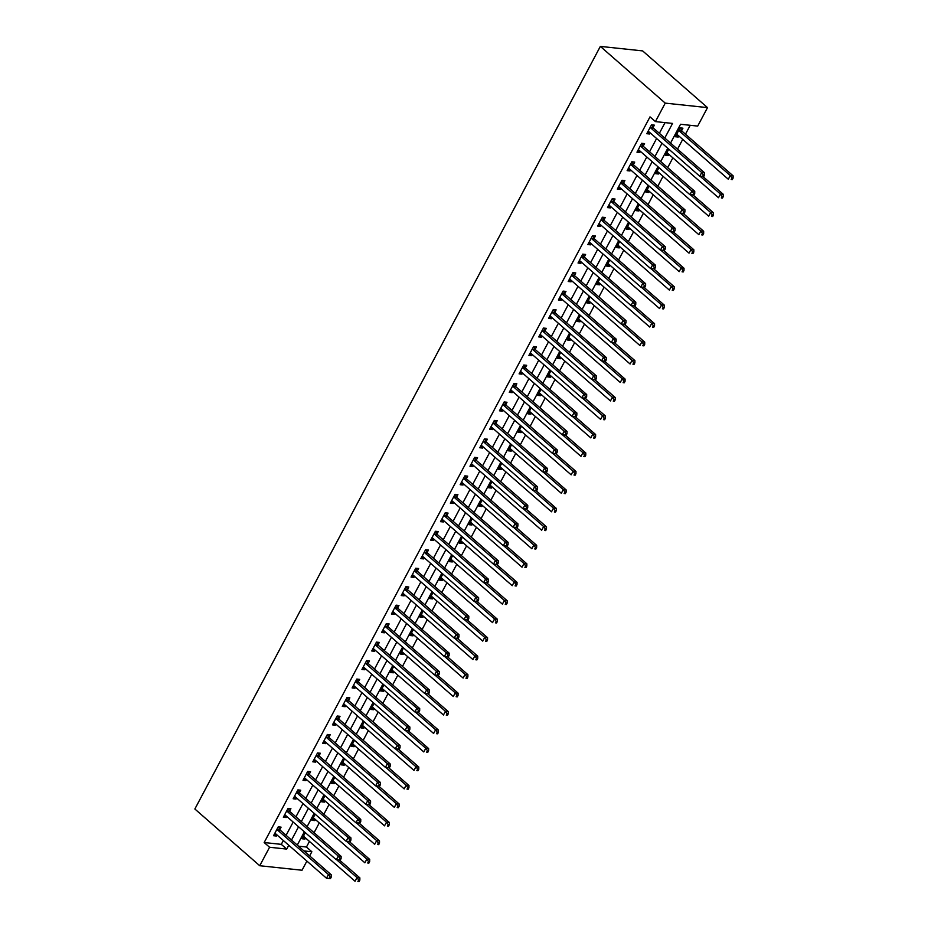 <?xml version="1.0" encoding="UTF-8"?>
<svg xmlns="http://www.w3.org/2000/svg" width="928" height="928" viewBox="0 0 928 928"><rect width="100%" height="100%" fill="white"/><g stroke="black" fill="none" stroke-linecap="round" stroke-linejoin="round"><path stroke-width="1.39" d="M298.538 846.185L306.449 847.032L311.854 851.753L309.65 855.906M306.89 861.091L302.029 870.232L259.747 865.731L194.857 809.007L600.346 46.4L642.628 50.901L707.519 107.625L697.694 126.092L680.549 124.271L670.55 143.086M306.449 847.032L309.442 841.394M314.058 832.706L319.267 822.916M323.884 814.227L329.08 804.448M333.709 795.748L338.906 785.97M343.534 777.281L348.731 767.502M353.359 758.802L358.556 749.024M363.173 740.335L368.381 730.556M372.998 721.856L378.195 712.078M382.823 703.389L388.02 693.599M392.648 684.91L397.845 675.132M402.462 666.432L407.67 656.653M412.287 647.964L417.496 638.186M422.112 629.486L427.309 619.707M431.938 611.018L437.134 601.228M441.763 592.54L446.96 582.761M451.576 574.061L456.785 564.282M461.402 555.594L466.61 545.815M471.227 537.115L476.424 527.336M481.052 518.648L486.249 508.869M490.877 500.169L496.074 490.39M500.691 481.702L505.899 471.911M510.516 463.223L515.724 453.444M520.341 444.744L525.538 434.965M530.166 426.277L535.363 416.498M539.992 407.798L545.188 398.019M549.805 389.331L555.014 379.54M559.63 370.852L564.827 361.073M569.456 352.373L574.652 342.594M579.281 333.906L584.478 324.127M589.106 315.427L594.303 305.648M598.92 296.96L604.128 287.17M608.745 278.481L613.942 268.702M618.57 260.002L623.767 250.224M628.395 241.535L633.592 231.756M638.22 223.056L643.417 213.278M648.034 204.589L653.242 194.81M657.859 186.11L663.056 176.332M667.684 167.643L672.881 157.853M677.51 149.164L682.706 139.386M685.467 134.189L690.2 125.303M681.651 130.581L682.927 128.18L680.073 127.878L675.352 136.741L678.217 137.054L678.786 135.964M668.775 149.13L665.538 155.22L668.392 155.521L668.972 154.431M658.95 167.608L655.713 173.698L658.567 174L659.147 172.91M649.124 186.076L645.888 192.166L648.742 192.467L649.322 191.388M639.299 204.554L636.063 210.644L638.916 210.946L639.496 209.856M629.474 223.033L626.238 229.112L629.103 229.425L629.683 228.334M619.66 241.5L616.424 247.59L619.278 247.892L619.858 246.802M609.835 259.979L606.599 266.069L609.452 266.371L610.032 265.28M600.01 278.446L596.774 284.536L599.627 284.838L600.207 283.748M590.185 296.925L586.948 303.015L589.802 303.317L590.382 302.226M580.36 315.392L577.123 321.482L579.988 321.796L580.568 320.705M570.546 333.871L567.31 339.961L570.163 340.263L570.743 339.172M560.721 352.35L557.484 358.428L560.338 358.742L560.918 357.651M550.896 370.817L547.659 376.907L550.513 377.209L551.093 376.118M541.07 389.296L537.834 395.386L540.688 395.688L541.268 394.597M531.245 407.763L528.009 413.853L530.874 414.155L531.454 413.076M521.432 426.242L518.195 432.332L521.049 432.634L521.629 431.543M511.606 444.721L508.37 450.799L511.224 451.112L511.804 450.022M501.781 463.188L498.545 469.278L501.398 469.58L501.978 468.489M491.956 481.667L488.72 487.757L491.585 488.058L492.153 486.968M482.131 500.134L478.894 506.224L481.76 506.526L482.34 505.435M472.317 518.613L469.081 524.703L471.934 525.004L472.514 523.914M462.492 537.092L459.256 543.17L462.109 543.483L462.689 542.393M452.667 555.559L449.43 561.649L452.284 561.95L452.864 560.86M442.842 574.038L439.605 580.116L442.47 580.429L443.039 579.339M433.028 592.505L429.78 598.595L432.645 598.896L433.225 597.806M423.203 610.984L419.966 617.074L422.82 617.375L423.4 616.285M413.378 629.451L410.141 635.541L412.995 635.842L413.575 634.764M403.552 647.93L400.316 654.02L403.17 654.321L403.75 653.231M393.727 666.408L390.491 672.487L393.356 672.8L393.936 671.71M383.914 684.876L380.677 690.966L383.531 691.267L384.111 690.177M374.088 703.354L370.852 709.444L373.706 709.746L374.286 708.656M364.263 721.822L361.027 727.912L363.88 728.213L364.46 727.134M354.438 740.3L351.202 746.39L354.055 746.692L354.635 745.602M344.613 758.779L341.376 764.858L344.242 765.171L344.822 764.08M334.799 777.246L331.563 783.336L334.416 783.638L334.996 782.548M324.974 795.725L321.738 801.815L324.591 802.117L325.171 801.026M315.149 814.192L311.912 820.282L314.766 820.584L315.346 819.494M305.324 832.671L302.087 838.761L304.941 839.063L305.521 837.972M664.784 138.04L672.556 123.424L655.412 121.603L650.006 116.87L264.167 842.531L281.3 844.352L283.342 840.513M286.102 835.328L293.167 822.046M295.928 816.849L302.992 803.567M305.753 798.382L312.817 785.1M315.578 779.903L322.642 766.621M325.403 761.424L332.456 748.142M335.217 742.957L342.281 729.675M345.042 724.478L352.106 711.196M354.867 706.011L361.932 692.729M364.692 687.532L371.757 674.25M374.506 669.053L381.57 655.771M384.331 650.586L391.396 637.304M394.156 632.107L401.221 618.825M403.982 613.64L411.046 600.358M413.807 595.161L420.86 581.879M423.62 576.694L430.685 563.412M433.446 558.215L440.51 544.933M443.271 539.736L450.335 526.454M453.096 521.269L460.16 507.987M462.921 502.79L469.974 489.508M472.735 484.323L479.799 471.041M482.56 465.844L489.624 452.562M492.385 447.366L499.45 434.084M502.21 428.898L509.275 415.616M512.036 410.42L519.088 397.138M521.849 391.952L528.914 378.67M531.674 373.474L538.739 360.192M541.5 354.995L548.564 341.713M551.325 336.528L558.389 323.246M561.15 318.049L568.203 304.767M570.964 299.582L578.028 286.3M580.789 281.103L587.853 267.821M590.614 262.636L597.678 249.354M600.439 244.157L607.504 230.875M610.264 225.678L617.317 212.396M620.078 207.211L627.142 193.929M629.903 188.732L636.968 175.45M639.728 170.265L646.793 156.983M649.554 151.786L656.606 138.504M659.367 133.307L665.051 122.624M653.08 127.542L654.356 125.141L651.502 124.839L646.793 133.702L649.646 134.015L650.226 132.924M643.255 146.021L644.542 143.62L641.677 143.306L636.968 152.18L639.821 152.482L640.401 151.392M633.441 164.5L634.717 162.087L631.864 161.785L627.142 170.659L629.996 170.961L630.576 169.87M623.616 182.967L624.892 180.566L622.038 180.264L617.317 189.126L620.182 189.428L620.751 188.338M613.791 201.446L615.067 199.033L612.213 198.731L607.492 207.605L610.357 207.907L610.937 206.816M603.966 219.913L605.242 217.512L602.388 217.21L597.678 226.072L600.532 226.374L601.112 225.295M594.14 238.392L595.428 235.99L592.563 235.677L587.853 244.551L590.707 244.853L591.287 243.762M584.327 256.859L585.603 254.458L582.749 254.156L578.028 263.018L580.882 263.332L581.462 262.241M574.502 275.338L575.778 272.936L572.924 272.635L568.203 281.497L571.068 281.799L571.636 280.708M564.676 293.816L565.952 291.404L563.099 291.102L558.389 299.976L561.243 300.278L561.823 299.187M554.851 312.284L556.127 309.882L553.274 309.581L548.564 318.443L551.418 318.745L551.998 317.666M545.026 330.762L546.314 328.361L543.448 328.048L538.739 336.922L541.592 337.224L542.172 336.133M535.212 349.23L536.488 346.828L533.635 346.527L528.914 355.389L531.767 355.702L532.347 354.612M525.387 367.708L526.663 365.307L523.81 365.006L519.088 373.868L521.954 374.17L522.534 373.079M515.562 386.187L516.838 383.774L513.984 383.473L509.275 392.347L512.128 392.648L512.708 391.558M505.737 404.654L507.013 402.253L504.159 401.952L499.45 410.814L502.303 411.116L502.883 410.025M495.912 423.133L497.199 420.72L494.334 420.419L489.624 429.293L492.478 429.594L493.058 428.504M486.098 441.6L487.374 439.199L484.52 438.898L479.799 447.76L482.653 448.073L483.233 446.983M476.273 460.079L477.549 457.678L474.695 457.365L469.974 466.239L472.839 466.54L473.419 465.45M466.448 478.546L467.724 476.145L464.87 475.844L460.16 484.706L463.014 485.019L463.594 483.929M456.622 497.025L457.91 494.624L455.045 494.322L450.335 503.185L453.189 503.486L453.769 502.396M446.809 515.504L448.085 513.091L445.22 512.79L440.51 521.664L443.364 521.965L443.944 520.875M436.984 533.971L438.26 531.57L435.406 531.268L430.685 540.131L433.538 540.432L434.118 539.354M427.158 552.45L428.434 550.049L425.581 549.736L420.86 558.61L423.725 558.911L424.305 557.821M417.333 570.917L418.609 568.516L415.756 568.214L411.046 577.077L413.9 577.39L414.48 576.3M407.508 589.396L408.796 586.995L405.93 586.693L401.221 595.556L404.074 595.857L404.654 594.767M397.694 607.875L398.97 605.462L396.105 605.16L391.396 614.034L394.249 614.336L394.829 613.246M387.869 626.342L389.145 623.941L386.292 623.639L381.57 632.502L384.436 632.803L385.004 631.713M378.044 644.821L379.32 642.42L376.466 642.106L371.745 650.98L374.61 651.282L375.19 650.192M368.219 663.288L369.495 660.887L366.641 660.585L361.932 669.448L364.785 669.761L365.365 668.67M358.394 681.767L359.681 679.366L356.816 679.052L352.106 687.926L354.96 688.228L355.54 687.138M348.58 700.246L349.856 697.833L347.002 697.531L342.281 706.394L345.135 706.707L345.715 705.616M338.755 718.713L340.031 716.312L337.177 716.01L332.456 724.872L335.321 725.174L335.89 724.084M328.93 737.192L330.206 734.779L327.352 734.477L322.631 743.351L325.496 743.653L326.076 742.562M319.104 755.659L320.38 753.258L317.527 752.956L312.817 761.818L315.671 762.12L316.251 761.041M309.279 774.138L310.567 771.736L307.702 771.423L302.992 780.297L305.846 780.599L306.426 779.508M299.466 792.605L300.742 790.204L297.888 789.902L293.167 798.764L296.02 799.078L296.6 797.987M289.64 811.084L290.916 808.682L288.063 808.381L283.342 817.243L286.207 817.545L286.775 816.454M279.815 829.562L281.091 827.15L278.238 826.848L273.528 835.722L276.382 836.024L276.962 834.933M259.747 865.731L269.572 847.252L286.717 849.085L288.759 845.246M264.167 842.531L269.572 847.252M655.412 121.603L665.237 103.124L600.346 46.4M303.943 850.918L311.854 851.753M667.789 148.271L660.724 161.553M657.964 166.75L650.899 180.032M648.138 185.229L641.086 198.511M638.325 203.696L631.26 216.978M628.5 222.175L621.435 235.457M618.674 240.642L611.61 253.924M608.849 259.121L601.785 272.403M599.024 277.588L591.971 290.87M589.21 296.067L582.146 309.349M579.385 314.546L572.321 327.828M569.56 333.013L562.496 346.295M559.735 351.492L552.682 364.774M549.921 369.959L542.857 383.241M540.096 388.438L533.032 401.72M530.271 406.916L523.206 420.198M520.446 425.384L513.381 438.666M510.62 443.862L503.568 457.144M500.807 462.33L493.742 475.612M490.982 480.808L483.917 494.09M481.156 499.276L474.092 512.558M471.331 517.754L464.267 531.036M461.506 536.233L454.453 549.515M451.692 554.7L444.628 567.982M441.867 573.179L434.803 586.461M432.042 591.646L424.978 604.928M422.217 610.125L415.152 623.407M412.392 628.604L405.339 641.886M402.578 647.071L395.514 660.353M392.753 665.55L385.688 678.832M382.928 684.017L375.863 697.299M373.102 702.496L366.038 715.778M363.277 720.963L356.224 734.245M353.464 739.442L346.399 752.724M343.638 757.921L336.574 771.203M333.813 776.388L326.749 789.67M323.988 794.867L316.924 808.149M314.163 813.334L307.11 826.616M304.349 831.813L297.285 845.095M707.519 107.625L665.237 103.124M291.52 840.049L298.572 826.767M301.333 821.582L308.398 808.3M311.158 803.103L318.223 789.821M320.984 784.624L328.048 771.342M330.809 766.157L337.862 752.875M340.622 747.678L347.687 734.396M350.448 729.211L357.512 715.929M360.273 710.732L367.337 697.45M370.098 692.265L377.162 678.983M379.923 673.786L386.976 660.504M389.737 655.307L396.801 642.025M399.562 636.84L406.626 623.558M409.387 618.361L416.452 605.079M419.212 599.894L426.277 586.612M429.038 581.415L436.09 568.133M438.851 562.936L445.916 549.654M448.676 544.469L455.741 531.187M458.502 525.99L465.566 512.708M468.327 507.523L475.391 494.241M478.152 489.044L485.205 475.762M487.966 470.566L495.03 457.284M497.791 452.098L504.855 438.816M507.616 433.62L514.68 420.338M517.441 415.152L524.506 401.87M527.266 396.674L534.319 383.392M537.08 378.206L544.144 364.924M546.905 359.728L553.97 346.446M556.73 341.249L563.795 327.967M566.556 322.782L573.62 309.5M576.381 304.303L583.434 291.021M586.194 285.836L593.259 272.554M596.02 267.357L603.084 254.075M605.845 248.878L612.909 235.596M615.67 230.411L622.723 217.129M625.484 211.932L632.548 198.65M635.309 193.465L642.373 180.183M645.134 174.986L652.198 161.704M654.959 156.519L662.024 143.237M281.3 844.352L286.717 849.085M647.582 132.205L649.646 134.015M676.152 135.244L678.217 137.054M302.888 837.265L304.941 839.063M312.713 818.786L314.766 820.584M322.526 800.307L324.591 802.117M332.352 781.84L334.416 783.638M342.177 763.361L344.242 765.171M352.002 744.894L354.055 746.692M361.827 726.415L363.88 728.213M371.641 707.948L373.706 709.746M381.466 689.469L383.531 691.267M391.291 670.99L393.356 672.8M401.116 652.523L403.17 654.321M410.942 634.044L412.995 635.842M420.755 615.577L422.82 617.375M430.58 597.098L432.645 598.896M440.406 578.62L442.47 580.429M450.231 560.152L452.284 561.95M460.044 541.674L462.109 543.483M469.87 523.206L471.934 525.004M479.695 504.728L481.76 506.526M489.52 486.249L491.585 488.058M499.345 467.782L501.398 469.58M509.159 449.303L511.224 451.112M518.984 430.836L521.049 432.634M528.809 412.357L530.874 414.155M538.634 393.89L540.688 395.688M548.46 375.411L550.513 377.209M558.273 356.932L560.338 358.742M568.098 338.465L570.163 340.263M577.924 319.986L579.988 321.796M587.749 301.519L589.802 303.317M597.574 283.04L599.627 284.838M607.388 264.561L609.452 266.371M617.213 246.094L619.278 247.892M627.038 227.615L629.103 229.425M636.863 209.148L638.916 210.946M646.688 190.669L648.742 192.467M656.502 172.202L658.567 174M666.327 153.723L668.392 155.521M637.756 150.684L639.821 152.482M627.943 169.151L629.996 170.961M618.118 187.63L620.182 189.428M608.292 206.109L610.357 207.907M598.467 224.576L600.532 226.374M588.654 243.055L590.707 244.853M578.828 261.522L580.882 263.332M569.003 280.001L571.068 281.799M559.178 298.48L561.243 300.278M549.353 316.947L551.418 318.745M539.539 335.426L541.592 337.224M529.714 353.893L531.767 355.702M519.889 372.372L521.954 374.17M510.064 390.839L512.128 392.648M500.238 409.318L502.303 411.116M490.425 427.796L492.478 429.594M480.6 446.264L482.653 448.073M470.774 464.742L472.839 466.54M460.949 483.21L463.014 485.019M451.124 501.688L453.189 503.486M441.31 520.167L443.364 521.965M431.485 538.634L433.538 540.432M421.66 557.113L423.725 558.911M411.835 575.58L413.9 577.39M402.01 594.059L404.074 595.857M392.196 612.526L394.249 614.336M382.371 631.005L384.436 632.803M372.546 649.484L374.61 651.282M362.72 667.951L364.785 669.761M352.895 686.43L354.96 688.228M343.082 704.897L345.135 706.707M333.256 723.376L335.321 725.174M323.431 741.855L325.496 743.653M313.606 760.322L315.671 762.12M303.792 778.801L305.846 780.599M293.967 797.268L296.02 799.078M284.142 815.747L286.207 817.545M274.317 834.226L276.382 836.024M703.749 176.552L704.526 175.067L703.389 174.951L702.6 176.424L703.749 176.552L699.747 176.216L648.707 131.59A1.763 1.334 -83.9 0 0 648.243 131.347L648.069 131.3M702.6 176.424L699.747 176.216L701.719 172.515L704.572 172.828L653.521 128.203A1.763 1.334 -83.9 0 1 653.184 127.739L651.746 124.862M650.226 127.24L650.319 127.438A1.763 1.334 -83.9 0 0 650.667 127.902L701.719 172.515L703.389 174.951M704.526 175.067L704.572 172.828M676.64 134.34L676.814 134.386A1.763 1.334 96.1 0 1 677.266 134.63L728.318 179.255L730.278 175.554L733.143 175.868L682.092 131.242A1.763 1.334 96.1 0 1 681.744 130.778L680.317 127.902M731.96 177.99L731.171 179.464L732.308 179.591L733.097 178.106L731.96 177.99L730.278 175.554L679.238 130.941A1.763 1.334 96.1 0 1 678.89 130.477L678.797 130.28M732.308 179.591L731.171 179.464M733.143 175.868L733.097 178.106M693.924 195.019L694.712 193.546L693.564 193.418L692.775 194.903L693.924 195.019L689.922 194.683L638.882 150.069A1.763 1.334 -83.9 0 0 638.418 149.814L638.244 149.779M692.775 194.903L689.922 194.683L691.894 190.994L694.747 191.296L643.707 146.67A1.763 1.334 -83.9 0 1 643.359 146.218L641.921 143.341M640.401 145.719L640.494 145.916A1.763 1.334 -83.9 0 0 640.842 146.369L691.894 190.994L693.564 193.418M694.712 193.546L694.747 191.296M684.098 213.498L684.887 212.013L683.739 211.897L682.962 213.37L684.098 213.498L680.108 213.162L629.056 168.536A1.763 1.334 -83.9 0 0 628.604 168.293L628.418 168.246M682.962 213.37L680.108 213.162L682.068 209.473L684.922 209.774L633.882 165.149A1.763 1.334 -83.9 0 1 633.534 164.685L632.107 161.808M630.576 164.186L630.68 164.384A1.763 1.334 -83.9 0 0 631.028 164.848L682.068 209.473L683.739 211.897M684.887 212.013L684.922 209.774M674.273 231.965L675.062 230.492L673.925 230.376L673.136 231.849L674.273 231.965L670.283 231.64L619.231 187.015A1.763 1.334 -83.9 0 0 618.779 186.772L618.593 186.725M673.136 231.849L670.283 231.64L672.243 227.94L675.108 228.242L624.057 183.628A1.763 1.334 -83.9 0 1 623.709 183.164L622.282 180.287M620.762 182.665L620.855 182.862A1.763 1.334 -83.9 0 0 621.203 183.315L672.243 227.94L673.925 230.376M675.062 230.492L675.108 228.242M666.814 152.818L666.988 152.865A1.763 1.334 96.1 0 1 667.452 153.108L718.492 197.734L720.464 194.033L723.318 194.335L702.937 176.529M722.135 196.458L721.346 197.942L722.494 198.058L723.272 196.585L722.135 196.458L720.464 194.033L700.118 176.25M722.494 198.058L721.346 197.942M723.318 194.335L723.272 196.585M656.989 171.286L657.163 171.332A1.763 1.334 96.1 0 1 657.627 171.576L708.667 216.201L710.639 212.512L713.493 212.814L693.123 194.996M712.31 214.936L711.521 216.41L712.669 216.537L713.446 215.064L712.31 214.936L710.639 212.512L690.293 194.729M712.669 216.537L711.521 216.41M713.493 212.814L713.446 215.064M647.164 189.764L647.338 189.811A1.763 1.334 96.1 0 1 647.802 190.054L698.854 234.68L700.814 230.979L703.668 231.281L683.298 213.475M702.484 233.415L701.696 234.888L702.844 235.016L703.633 233.531L702.484 233.415L700.814 230.979L680.479 213.196M702.844 235.016L701.696 234.888M703.668 231.281L703.633 233.531M664.448 250.444L665.237 248.971L664.1 248.843L663.311 250.328L664.448 250.444L660.458 250.108L609.418 205.482A1.763 1.334 -83.9 0 0 608.954 205.239L608.78 205.192M663.311 250.328L660.458 250.108L662.418 246.419L665.283 246.72L614.232 202.095A1.763 1.334 -83.9 0 1 613.884 201.643L612.457 198.754M610.937 201.132L611.03 201.33A1.763 1.334 -83.9 0 0 611.378 201.794L662.418 246.419L664.1 248.843M665.237 248.971L665.283 246.72M637.339 208.243L637.524 208.278A1.763 1.334 96.1 0 1 637.977 208.533L689.028 253.147L690.989 249.458L693.842 249.76L673.473 231.954M692.659 251.882L691.882 253.367L693.019 253.483L693.808 252.01L692.659 251.882L690.989 249.458L670.654 231.675M693.019 253.483L691.882 253.367M693.842 249.76L693.808 252.01M654.634 268.923L655.412 267.438L654.275 267.322L653.486 268.795L654.634 268.923L650.632 268.586L599.592 223.961A1.763 1.334 -83.9 0 0 599.128 223.718L598.954 223.671M653.486 268.795L650.632 268.586L652.604 264.886L655.458 265.199L604.406 220.574A1.763 1.334 -83.9 0 1 604.07 220.11L602.632 217.233M601.112 219.611L601.205 219.808A1.763 1.334 -83.9 0 0 601.553 220.272L652.604 264.886L654.275 267.322M655.412 267.438L655.458 265.199M644.809 287.39L645.598 285.917L644.45 285.789L643.661 287.274L644.809 287.39L640.819 287.054L589.767 242.44A1.763 1.334 -83.9 0 0 589.303 242.185L589.129 242.15M643.661 287.274L640.819 287.054L642.779 283.365L645.633 283.666L594.593 239.041A1.763 1.334 -83.9 0 1 594.245 238.589L592.818 235.712M591.287 238.09L591.391 238.276A1.763 1.334 -83.9 0 0 591.728 238.74L642.779 283.365L644.45 285.789M645.598 285.917L645.633 283.666M634.984 305.869L635.773 304.384L634.624 304.268L633.847 305.741L634.984 305.869L630.994 305.532L579.942 260.907A1.763 1.334 -83.9 0 0 579.49 260.664L579.304 260.617M633.847 305.741L630.994 305.532L632.954 301.832L635.808 302.145L584.768 257.52A1.763 1.334 -83.9 0 1 584.42 257.056L582.993 254.179M581.462 256.557L581.566 256.754A1.763 1.334 -83.9 0 0 581.914 257.218L632.954 301.832L634.624 304.268M635.773 304.384L635.808 302.145M625.159 324.336L625.948 322.863L624.811 322.735L624.022 324.22L625.159 324.336L621.168 324.011L570.117 279.386A1.763 1.334 -83.9 0 0 569.664 279.142L569.479 279.096M624.022 324.22L621.168 324.011L623.129 320.311L625.994 320.612L574.942 275.999A1.763 1.334 -83.9 0 1 574.594 275.535L573.168 272.658M571.648 275.036L571.741 275.233A1.763 1.334 -83.9 0 0 572.089 275.686L623.129 320.311L624.811 322.735M625.948 322.863L625.994 320.612M615.345 342.815L616.122 341.342L614.986 341.214L614.197 342.687L615.345 342.815L611.343 342.478L560.303 297.853A1.763 1.334 -83.9 0 0 559.839 297.61L559.665 297.563M614.197 342.687L611.343 342.478L613.304 338.79L616.169 339.091L565.117 294.466A1.763 1.334 -83.9 0 1 564.769 294.002L563.342 291.125M561.823 293.503L561.916 293.7A1.763 1.334 -83.9 0 0 562.264 294.164L613.304 338.79L614.986 341.214M616.122 341.342L616.169 339.091M627.525 226.71L627.699 226.757A1.763 1.334 96.1 0 1 628.163 227L679.203 271.626L681.164 267.925L684.029 268.238L663.648 250.421M682.846 270.361L682.057 271.834L683.194 271.962L683.982 270.477L682.846 270.361L681.164 267.925L660.829 250.154M683.194 271.962L682.057 271.834M684.029 268.238L683.982 270.477M617.7 245.189L617.874 245.236A1.763 1.334 96.1 0 1 618.338 245.479L669.378 290.104L671.35 286.404L674.204 286.706L653.822 268.9M673.02 288.828L672.232 290.313L673.38 290.429L674.157 288.956L673.02 288.828L671.35 286.404L651.004 268.621M673.38 290.429L672.232 290.313M674.204 286.706L674.157 288.956M607.875 263.656L608.049 263.703A1.763 1.334 96.1 0 1 608.513 263.946L659.553 308.572L661.525 304.883L664.378 305.184L644.009 287.367M663.195 307.307L662.406 308.78L663.555 308.908L664.344 307.423L663.195 307.307L661.525 304.883L641.178 287.1M663.555 308.908L662.406 308.78M664.378 305.184L664.344 307.423M598.05 282.135L598.224 282.182A1.763 1.334 96.1 0 1 598.688 282.425L649.739 327.05L651.7 323.35L654.553 323.652L634.184 305.846M653.37 325.786L652.581 327.259L653.73 327.375L654.518 325.902L653.37 325.786L651.7 323.35L631.365 305.567M653.73 327.375L652.581 327.259M654.553 323.652L654.518 325.902M588.224 300.602L588.41 300.649A1.763 1.334 96.1 0 1 588.862 300.892L639.914 345.518L641.874 341.829L644.728 342.13L624.358 324.324M643.545 344.253L642.768 345.738L643.904 345.854L644.693 344.381L643.545 344.253L641.874 341.829L621.54 324.046M643.904 345.854L642.768 345.738M644.728 342.13L644.693 344.381M605.52 361.294L606.297 359.809L605.16 359.693L604.372 361.166L605.52 361.294L601.518 360.957L550.478 316.332A1.763 1.334 -83.9 0 0 550.014 316.088L549.84 316.042M604.372 361.166L601.518 360.957L603.49 357.257L606.344 357.558L555.304 312.945A1.763 1.334 -83.9 0 1 554.956 312.481L553.517 309.604M551.998 311.982L552.09 312.179A1.763 1.334 -83.9 0 0 552.438 312.632L603.49 357.257L605.16 359.693M606.297 359.809L606.344 357.558M578.411 319.081L578.585 319.128A1.763 1.334 96.1 0 1 579.049 319.371L630.089 363.996L632.049 360.296L634.914 360.609L614.533 342.792M633.731 362.732L632.942 364.205L634.079 364.333L634.868 362.848L633.731 362.732L632.049 360.296L611.714 342.525M634.079 364.333L632.942 364.205M634.914 360.609L634.868 362.848M595.695 379.761L596.484 378.288L595.335 378.16L594.546 379.645L595.695 379.761L591.704 379.424L540.653 334.811A1.763 1.334 -83.9 0 0 540.189 334.556L540.015 334.521M594.546 379.645L591.704 379.424L593.665 375.736L596.518 376.037L545.478 331.412A1.763 1.334 -83.9 0 1 545.13 330.96L543.704 328.083M542.172 330.461L542.277 330.646A1.763 1.334 -83.9 0 0 542.613 331.11L593.665 375.736L595.335 378.16M596.484 378.288L596.518 376.037M568.586 337.56L568.76 337.595A1.763 1.334 96.1 0 1 569.224 337.85L620.264 382.464L622.236 378.775L625.089 379.076L604.708 361.27M623.906 381.199L623.117 382.684L624.266 382.8L625.043 381.327L623.906 381.199L622.236 378.775L601.889 360.992M624.266 382.8L623.117 382.684M625.089 379.076L625.043 381.327M585.87 398.24L586.658 396.755L585.51 396.639L584.733 398.112L585.87 398.24L581.879 397.903L530.828 353.278A1.763 1.334 -83.9 0 0 530.375 353.034L530.19 352.988M584.733 398.112L581.879 397.903L583.84 394.203L586.693 394.516L535.653 349.891A1.763 1.334 -83.9 0 1 535.305 349.427L533.878 346.55M532.347 348.928L532.452 349.125A1.763 1.334 -83.9 0 0 532.8 349.589L583.84 394.203L585.51 396.639M586.658 396.755L586.693 394.516M558.76 356.027L558.934 356.074A1.763 1.334 96.1 0 1 559.398 356.317L610.438 400.942L612.41 397.254L615.264 397.555L594.894 379.738M614.081 399.678L613.292 401.151L614.44 401.279L615.229 399.794L614.081 399.678L612.41 397.254L592.064 379.471M614.44 401.279L613.292 401.151M615.264 397.555L615.229 399.794M576.044 416.707L576.833 415.234L575.696 415.106L574.908 416.591L576.044 416.707L572.054 416.382L521.014 371.757A1.763 1.334 -83.9 0 0 520.55 371.513L520.376 371.467M574.908 416.591L572.054 416.382L574.014 412.682L576.88 412.983L525.828 368.358A1.763 1.334 -83.9 0 1 525.48 367.906L524.053 365.029M522.534 367.407L522.626 367.604A1.763 1.334 -83.9 0 0 522.974 368.056L574.014 412.682L575.696 415.106M576.833 415.234L576.88 412.983M548.935 374.506L549.109 374.552A1.763 1.334 96.1 0 1 549.573 374.796L600.625 419.421L602.585 415.721L605.439 416.022L585.069 398.216M604.256 418.145L603.478 419.63L604.615 419.746L605.404 418.273L604.256 418.145L602.585 415.721L582.25 397.938M604.615 419.746L603.478 419.63M605.439 416.022L605.404 418.273M566.231 435.186L567.008 433.701L565.871 433.585L565.082 435.058L566.231 435.186L562.229 434.849L511.189 390.224A1.763 1.334 -83.9 0 0 510.725 389.98L510.551 389.934M565.082 435.058L562.229 434.849L564.201 431.16L567.054 431.462L516.003 386.837A1.763 1.334 -83.9 0 1 515.655 386.373L514.228 383.496M512.708 385.874L512.801 386.071A1.763 1.334 -83.9 0 0 513.149 386.535L564.201 431.16L565.871 433.585M567.008 433.701L567.054 431.462M539.11 392.973L539.296 393.02A1.763 1.334 96.1 0 1 539.748 393.263L590.8 437.888L592.76 434.2L595.614 434.501L575.244 416.684M594.43 436.624L593.653 438.097L594.79 438.225L595.579 436.752L594.43 436.624L592.76 434.2L572.425 416.417M594.79 438.225L593.653 438.097M595.614 434.501L595.579 436.752M556.406 453.653L557.194 452.18L556.046 452.064L555.257 453.537L556.406 453.653L552.404 453.328L501.364 408.703A1.763 1.334 -83.9 0 0 500.9 408.459L500.726 408.413M555.257 453.537L552.404 453.328L554.376 449.628L557.229 449.929L506.189 405.316A1.763 1.334 -83.9 0 1 505.841 404.852L504.403 401.975M502.883 404.353L502.976 404.55A1.763 1.334 -83.9 0 0 503.324 405.002L554.376 449.628L556.046 452.064M557.194 452.18L557.229 449.929M529.296 411.452L529.47 411.498A1.763 1.334 96.1 0 1 529.934 411.742L580.974 456.367L582.935 452.667L585.8 452.968L565.419 435.162M584.617 455.103L583.828 456.576L584.965 456.704L585.754 455.219L584.617 455.103L582.935 452.667L562.6 434.884M584.965 456.704L583.828 456.576M585.8 452.968L585.754 455.219M546.58 472.132L547.369 470.658L546.221 470.531L545.432 472.016L546.58 472.132L542.59 471.795L491.538 427.17A1.763 1.334 -83.9 0 0 491.074 426.926L490.9 426.88M545.432 472.016L542.59 471.795L544.55 468.106L547.404 468.408L496.364 423.783A1.763 1.334 -83.9 0 1 496.016 423.33L494.589 420.454M493.058 422.832L493.162 423.017A1.763 1.334 -83.9 0 0 493.499 423.481L544.55 468.106L546.221 470.531M547.369 470.658L547.404 468.408M536.755 490.61L537.544 489.126L536.396 489.01L535.618 490.483L536.755 490.61L532.765 490.274L481.713 445.649A1.763 1.334 -83.9 0 0 481.261 445.405L481.075 445.359M535.618 490.483L532.765 490.274L534.725 486.574L537.579 486.887L486.539 442.262A1.763 1.334 -83.9 0 1 486.191 441.798L484.764 438.921M483.233 441.299L483.337 441.496A1.763 1.334 -83.9 0 0 483.685 441.96L534.725 486.574L536.396 489.01M537.544 489.126L537.579 486.887M526.93 509.078L527.719 507.604L526.582 507.477L525.793 508.962L526.93 509.078L522.94 508.741L471.9 464.128A1.763 1.334 -83.9 0 0 471.436 463.872L471.262 463.838M525.793 508.962L522.94 508.741L524.9 505.052L527.765 505.354L476.714 460.729A1.763 1.334 -83.9 0 1 476.366 460.276L474.939 457.4M473.419 459.778L473.512 459.975A1.763 1.334 -83.9 0 0 473.86 460.427L524.9 505.052L526.582 507.477M527.719 507.604L527.765 505.354M517.116 527.556L517.894 526.072L516.757 525.956L515.968 527.429L517.116 527.556L513.114 527.22L462.074 482.595A1.763 1.334 -83.9 0 0 461.61 482.351L461.436 482.305M515.968 527.429L513.114 527.22L515.086 523.531L517.94 523.833L466.888 479.208A1.763 1.334 -83.9 0 1 466.54 478.744L465.114 475.867M463.594 478.245L463.687 478.442A1.763 1.334 -83.9 0 0 464.035 478.906L515.086 523.531L516.757 525.956M517.894 526.072L517.94 523.833M507.291 546.024L508.08 544.55L506.932 544.423L506.143 545.908L507.291 546.024L503.289 545.699L452.249 501.074A1.763 1.334 -83.9 0 0 451.785 500.83L451.611 500.784M506.143 545.908L503.289 545.699L505.261 541.998L508.115 542.3L457.075 497.686A1.763 1.334 -83.9 0 1 456.727 497.222L455.288 494.346M453.769 496.724L453.862 496.921A1.763 1.334 -83.9 0 0 454.21 497.373L505.261 541.998L506.932 544.423M508.08 544.55L508.115 542.3M497.466 564.502L498.255 563.029L497.106 562.902L496.329 564.375L497.466 564.502L493.476 564.166L442.424 519.541A1.763 1.334 -83.9 0 0 441.96 519.297L441.786 519.251M496.329 564.375L493.476 564.166L495.436 560.477L498.29 560.779L447.25 516.154A1.763 1.334 -83.9 0 1 446.902 515.69L445.475 512.813M443.944 515.191L444.048 515.388A1.763 1.334 -83.9 0 0 444.396 515.852L495.436 560.477L497.106 562.902M498.255 563.029L498.29 560.779M487.641 582.981L488.43 581.496L487.281 581.38L486.504 582.854L487.641 582.981L483.65 582.645L432.599 538.02A1.763 1.334 -83.9 0 0 432.146 537.776L431.961 537.73M486.504 582.854L483.65 582.645L485.611 578.944L488.464 579.246L437.424 534.632A1.763 1.334 -83.9 0 1 437.076 534.168L435.65 531.292M434.118 533.67L434.223 533.867A1.763 1.334 -83.9 0 0 434.571 534.319L485.611 578.944L487.281 581.38M488.43 581.496L488.464 579.246M477.816 601.448L478.604 599.975L477.468 599.848L476.679 601.332L477.816 601.448L473.825 601.112L422.785 556.498A1.763 1.334 -83.9 0 0 422.321 556.243L422.147 556.208M476.679 601.332L473.825 601.112L475.786 597.423L478.651 597.725L427.599 553.1A1.763 1.334 -83.9 0 1 427.251 552.647L425.824 549.77M424.305 552.148L424.398 552.334A1.763 1.334 -83.9 0 0 424.746 552.798L475.786 597.423L477.468 599.848M478.604 599.975L478.651 597.725M468.002 619.927L468.779 618.442L467.642 618.326L466.854 619.8L468.002 619.927L464 619.591L412.96 574.966A1.763 1.334 -83.9 0 0 412.496 574.722L412.322 574.676M466.854 619.8L464 619.591L465.972 615.89L468.826 616.204L417.774 571.578A1.763 1.334 -83.9 0 1 417.426 571.114L415.999 568.238M414.48 570.616L414.572 570.813A1.763 1.334 -83.9 0 0 414.92 571.277L465.972 615.89L467.642 618.326M468.779 618.442L468.826 616.204M458.177 638.394L458.966 636.921L457.817 636.794L457.028 638.278L458.177 638.394L454.175 638.07L403.135 593.444A1.763 1.334 -83.9 0 0 402.671 593.201L402.497 593.154M457.028 638.278L454.175 638.07L456.147 634.369L459 634.671L407.96 590.046A1.763 1.334 -83.9 0 1 407.612 589.593L406.174 586.716M404.654 589.094L404.747 589.292A1.763 1.334 -83.9 0 0 405.095 589.744L456.147 634.369L457.817 636.794M458.966 636.921L459 634.671M448.352 656.873L449.14 655.388L447.992 655.272L447.215 656.746L448.352 656.873L444.361 656.537L393.31 611.912A1.763 1.334 -83.9 0 0 392.846 611.668L392.672 611.622M447.215 656.746L444.361 656.537L446.322 652.848L449.175 653.15L398.135 608.524A1.763 1.334 -83.9 0 1 397.787 608.06L396.36 605.184M394.829 607.562L394.934 607.759A1.763 1.334 -83.9 0 0 395.282 608.223L446.322 652.848L447.992 655.272M449.14 655.388L449.175 653.15M438.526 675.34L439.315 673.867L438.167 673.751L437.39 675.224L438.526 675.34L434.536 675.016L383.484 630.39A1.763 1.334 -83.9 0 0 383.032 630.147L382.846 630.1M437.39 675.224L434.536 675.016L436.496 671.315L439.35 671.617L388.31 627.003A1.763 1.334 -83.9 0 1 387.962 626.539L386.535 623.662M385.004 626.04L385.108 626.238A1.763 1.334 -83.9 0 0 385.456 626.69L436.496 671.315L438.167 673.751M439.315 673.867L439.35 671.617M428.701 693.819L429.49 692.346L428.353 692.218L427.564 693.703L428.701 693.819L424.711 693.483L373.671 648.869A1.763 1.334 -83.9 0 0 373.207 648.614L373.033 648.568M427.564 693.703L424.711 693.483L426.671 689.794L429.536 690.096L378.485 645.47A1.763 1.334 -83.9 0 1 378.137 645.018L376.71 642.141M375.19 644.519L375.283 644.705A1.763 1.334 -83.9 0 0 375.631 645.169L426.671 689.794L428.353 692.218M429.49 692.346L429.536 690.096M418.888 712.298L419.665 710.813L418.528 710.697L417.739 712.17L418.888 712.298L414.886 711.962L363.846 667.336A1.763 1.334 -83.9 0 0 363.382 667.093L363.208 667.046M417.739 712.17L414.886 711.962L416.858 708.261L419.711 708.574L368.66 663.949A1.763 1.334 -83.9 0 1 368.323 663.485L366.885 660.608M365.365 662.986L365.458 663.184A1.763 1.334 -83.9 0 0 365.806 663.648L416.858 708.261L418.528 710.697M419.665 710.813L419.711 708.574M409.062 730.765L409.851 729.292L408.703 729.164L407.914 730.649L409.062 730.765L405.06 730.429L354.02 685.815A1.763 1.334 -83.9 0 0 353.556 685.56L353.382 685.525M407.914 730.649L405.06 730.429L407.032 726.74L409.886 727.042L358.846 682.416A1.763 1.334 -83.9 0 1 358.498 681.964L357.06 679.087M355.54 681.465L355.633 681.662A1.763 1.334 -83.9 0 0 355.981 682.115L407.032 726.74L408.703 729.164M409.851 729.292L409.886 727.042M399.237 749.244L400.026 747.759L398.878 747.643L398.1 749.116L399.237 749.244L395.247 748.908L344.195 704.282A1.763 1.334 -83.9 0 0 343.743 704.039L343.557 703.992M398.1 749.116L395.247 748.908L397.207 745.219L400.061 745.52L349.021 700.895A1.763 1.334 -83.9 0 1 348.673 700.431L347.246 697.554M345.715 699.932L345.819 700.13A1.763 1.334 -83.9 0 0 346.167 700.594L397.207 745.219L398.878 747.643M400.026 747.759L400.061 745.52M389.412 767.711L390.201 766.238L389.064 766.11L388.275 767.595L389.412 767.711L385.422 767.386L334.37 722.761A1.763 1.334 -83.9 0 0 333.918 722.518L333.732 722.471M388.275 767.595L385.422 767.386L387.382 763.686L390.247 763.988L339.196 719.374A1.763 1.334 -83.9 0 1 338.848 718.91L337.421 716.033M335.901 718.411L335.994 718.608A1.763 1.334 -83.9 0 0 336.342 719.061L387.382 763.686L389.064 766.11M390.201 766.238L390.247 763.988M379.598 786.19L380.376 784.717L379.239 784.589L378.45 786.062L379.598 786.19L375.596 785.854L324.556 741.228A1.763 1.334 -83.9 0 0 324.092 740.985L323.918 740.938M378.45 786.062L375.596 785.854L377.557 782.165L380.422 782.466L329.37 737.841A1.763 1.334 -83.9 0 1 329.022 737.389L327.596 734.5M326.076 736.878L326.169 737.076A1.763 1.334 -83.9 0 0 326.517 737.54L377.557 782.165L379.239 784.589M380.376 784.717L380.422 782.466M519.471 429.931L519.645 429.966A1.763 1.334 96.1 0 1 520.109 430.221L571.149 474.834L573.121 471.146L575.975 471.447L555.594 453.641M574.792 473.57L574.003 475.055L575.151 475.171L575.928 473.698L574.792 473.57L573.121 471.146L552.775 453.363M575.151 475.171L574.003 475.055M575.975 471.447L575.928 473.698M509.646 448.398L509.82 448.444A1.763 1.334 96.1 0 1 510.284 448.688L561.324 493.313L563.296 489.613L566.15 489.926L545.78 472.108M564.966 492.049L564.178 493.522L565.326 493.65L566.115 492.165L564.966 492.049L563.296 489.613L542.95 471.842M565.326 493.65L564.178 493.522M566.15 489.926L566.115 492.165M499.821 466.877L500.006 466.923A1.763 1.334 96.1 0 1 500.459 467.167L551.51 511.792L553.471 508.092L556.324 508.393L535.955 490.587M555.141 510.516L554.364 512.001L555.501 512.117L556.29 510.644L555.141 510.516L553.471 508.092L533.136 490.309M555.501 512.117L554.364 512.001M556.324 508.393L556.29 510.644M489.996 485.344L490.181 485.39A1.763 1.334 96.1 0 1 490.634 485.634L541.685 530.259L543.646 526.57L546.511 526.872L526.13 509.054M545.328 528.995L544.539 530.468L545.676 530.596L546.464 529.111L545.328 528.995L543.646 526.57L523.311 508.788M545.676 530.596L544.539 530.468M546.511 526.872L546.464 529.111M480.182 503.823L480.356 503.869A1.763 1.334 96.1 0 1 480.82 504.113L531.86 548.738L533.82 545.038L536.686 545.339L516.304 527.533M535.502 547.474L534.714 548.947L535.85 549.063L536.639 547.59L535.502 547.474L533.82 545.038L513.486 527.255M535.85 549.063L534.714 548.947M536.686 545.339L536.639 547.59M470.357 522.29L470.531 522.336A1.763 1.334 96.1 0 1 470.995 522.592L522.035 567.205L524.007 563.516L526.86 563.818L506.479 546.012M525.677 565.941L524.888 567.426L526.037 567.542L526.814 566.068L525.677 565.941L524.007 563.516L503.66 545.734M526.037 567.542L524.888 567.426M526.86 563.818L526.814 566.068M460.532 540.769L460.706 540.815A1.763 1.334 96.1 0 1 461.17 541.059L512.21 585.684L514.182 581.984L517.035 582.297L496.666 564.479M515.852 584.42L515.063 585.893L516.212 586.02L517 584.536L515.852 584.42L514.182 581.984L493.835 564.212M516.212 586.02L515.063 585.893M517.035 582.297L517 584.536M450.706 559.248L450.892 559.282A1.763 1.334 96.1 0 1 451.344 559.538L502.396 604.151L504.356 600.462L507.21 600.764L486.84 582.958M506.027 602.887L505.25 604.372L506.386 604.488L507.175 603.014L506.027 602.887L504.356 600.462L484.022 582.68M506.386 604.488L505.25 604.372M507.21 600.764L507.175 603.014M440.881 577.715L441.067 577.761A1.763 1.334 96.1 0 1 441.519 578.005L492.571 622.63L494.531 618.941L497.396 619.243L477.015 601.425M496.213 621.366L495.424 622.839L496.561 622.966L497.35 621.482L496.213 621.366L494.531 618.941L474.196 601.158M496.561 622.966L495.424 622.839M497.396 619.243L497.35 621.482M431.068 596.194L431.242 596.24A1.763 1.334 96.1 0 1 431.706 596.484L482.746 641.109L484.706 637.408L487.571 637.71L467.19 619.904M486.388 639.833L485.599 641.318L486.748 641.434L487.525 639.96L486.388 639.833L484.706 637.408L464.371 619.626M486.748 641.434L485.599 641.318M487.571 637.71L487.525 639.96M421.242 614.661L421.416 614.707A1.763 1.334 96.1 0 1 421.88 614.951L472.92 659.576L474.892 655.887L477.746 656.189L457.376 638.371M476.563 658.312L475.774 659.785L476.922 659.912L477.7 658.439L476.563 658.312L474.892 655.887L454.546 638.104M476.922 659.912L475.774 659.785M477.746 656.189L477.7 658.439M411.417 633.14L411.591 633.186A1.763 1.334 96.1 0 1 412.055 633.43L463.107 678.055L465.067 674.354L467.921 674.668L447.551 656.85M466.738 676.79L465.949 678.264L467.097 678.391L467.886 676.906L466.738 676.79L465.067 674.354L444.721 656.583M467.097 678.391L465.949 678.264M467.921 674.668L467.886 676.906M401.592 651.618L401.778 651.653A1.763 1.334 96.1 0 1 402.23 651.908L453.282 696.522L455.242 692.833L458.096 693.135L437.726 675.329M456.912 695.258L456.135 696.742L457.272 696.858L458.061 695.385L456.912 695.258L455.242 692.833L434.907 675.05M457.272 696.858L456.135 696.742M458.096 693.135L458.061 695.385M391.778 670.086L391.952 670.132A1.763 1.334 96.1 0 1 392.405 670.376L443.456 715.001L445.417 711.3L448.282 711.614L427.901 693.796M447.099 713.736L446.31 715.21L447.447 715.337L448.236 713.852L447.099 713.736L445.417 711.3L425.082 693.529M447.447 715.337L446.31 715.21M448.282 711.614L448.236 713.852M381.953 688.564L382.127 688.611A1.763 1.334 96.1 0 1 382.591 688.854L433.631 733.48L435.603 729.779L438.457 730.081L418.076 712.275M437.274 732.204L436.485 733.688L437.633 733.804L438.41 732.331L437.274 732.204L435.603 729.779L415.257 711.996M437.633 733.804L436.485 733.688M438.457 730.081L438.41 732.331M372.128 707.032L372.302 707.078A1.763 1.334 96.1 0 1 372.766 707.322L423.806 751.947L425.778 748.258L428.632 748.56L408.262 730.742M427.448 750.682L426.66 752.156L427.808 752.283L428.585 750.798L427.448 750.682L425.778 748.258L405.432 730.475M427.808 752.283L426.66 752.156M428.632 748.56L428.585 750.798M362.303 725.51L362.477 725.557A1.763 1.334 96.1 0 1 362.941 725.8L413.992 770.426L415.953 766.725L418.806 767.027L398.437 749.221M417.623 769.161L416.834 770.634L417.983 770.75L418.772 769.277L417.623 769.161L415.953 766.725L395.618 748.942M417.983 770.75L416.834 770.634M418.806 767.027L418.772 769.277M352.478 743.989L352.663 744.024A1.763 1.334 96.1 0 1 353.116 744.279L404.167 788.893L406.128 785.204L408.981 785.506L388.612 767.7M407.798 787.628L407.021 789.113L408.158 789.229L408.946 787.756L407.798 787.628L406.128 785.204L385.793 767.421M408.158 789.229L407.021 789.113M408.981 785.506L408.946 787.756M369.773 804.669L370.55 803.184L369.414 803.068L368.625 804.541L369.773 804.669L365.771 804.332L314.731 759.707A1.763 1.334 -83.9 0 0 314.267 759.464L314.093 759.417M368.625 804.541L365.771 804.332L367.743 800.632L370.597 800.945L319.545 756.32A1.763 1.334 -83.9 0 1 319.209 755.856L317.77 752.979M316.251 755.357L316.344 755.554A1.763 1.334 -83.9 0 0 316.692 756.018L367.743 800.632L369.414 803.068M370.55 803.184L370.597 800.945M342.664 762.456L342.838 762.503A1.763 1.334 96.1 0 1 343.302 762.746L394.342 807.372L396.302 803.671L399.168 803.984L378.786 786.167M397.984 806.107L397.196 807.58L398.332 807.708L399.121 806.223L397.984 806.107L396.302 803.671L375.968 785.9M398.332 807.708L397.196 807.58M399.168 803.984L399.121 806.223M359.948 823.136L360.737 821.663L359.588 821.535L358.8 823.02L359.948 823.136L355.958 822.8L304.906 778.186A1.763 1.334 -83.9 0 0 304.442 777.931L304.268 777.896M358.8 823.02L355.958 822.8L357.918 819.111L360.772 819.412L309.732 774.787A1.763 1.334 -83.9 0 1 309.384 774.335L307.957 771.458M306.426 773.836L306.53 774.022A1.763 1.334 -83.9 0 0 306.866 774.486L357.918 819.111L359.588 821.535M360.737 821.663L360.772 819.412M332.839 780.935L333.013 780.982A1.763 1.334 96.1 0 1 333.477 781.225L384.517 825.85L386.489 822.15L389.342 822.452L368.961 804.646M388.159 824.574L387.37 826.059L388.519 826.175L389.296 824.702L388.159 824.574L386.489 822.15L366.142 804.367M388.519 826.175L387.37 826.059M389.342 822.452L389.296 824.702M350.123 841.615L350.912 840.13L349.763 840.014L348.986 841.487L350.123 841.615L346.132 841.278L295.081 796.653A1.763 1.334 -83.9 0 0 294.628 796.41L294.443 796.363M348.986 841.487L346.132 841.278L348.093 837.578L350.946 837.891L299.906 793.266A1.763 1.334 -83.9 0 1 299.558 792.802L298.132 789.925M296.6 792.303L296.705 792.5A1.763 1.334 -83.9 0 0 297.053 792.964L348.093 837.578L349.763 840.014M350.912 840.13L350.946 837.891M323.014 799.402L323.188 799.449A1.763 1.334 96.1 0 1 323.652 799.692L374.692 844.318L376.664 840.629L379.517 840.93L359.148 823.113M378.334 843.053L377.545 844.526L378.694 844.654L379.482 843.169L378.334 843.053L376.664 840.629L356.317 822.846M378.694 844.654L377.545 844.526M379.517 840.93L379.482 843.169M340.298 860.082L341.086 858.609L339.95 858.481L339.161 859.966L340.298 860.082L336.307 859.757L285.256 815.132A1.763 1.334 -83.9 0 0 284.803 814.888L284.629 814.842M339.161 859.966L336.307 859.757L338.268 856.057L341.133 856.358L290.081 811.733A1.763 1.334 -83.9 0 1 289.733 811.281L288.306 808.404M286.787 810.782L286.88 810.979A1.763 1.334 -83.9 0 0 287.228 811.432L338.268 856.057L339.95 858.481M341.086 858.609L341.133 856.358M313.188 817.881L313.362 817.928A1.763 1.334 96.1 0 1 313.826 818.171L364.878 862.796L366.838 859.096L369.692 859.398L349.322 841.592M368.509 861.532L367.72 863.005L368.868 863.121L369.657 861.648L368.509 861.532L366.838 859.096L346.504 841.313M368.868 863.121L367.72 863.005M369.692 859.398L369.657 861.648M330.484 878.561L331.261 877.076L330.124 876.96L329.336 878.433L330.484 878.561L326.482 878.224L275.442 833.599A1.763 1.334 -83.9 0 0 274.978 833.356L274.804 833.309M329.336 878.433L326.482 878.224L328.454 874.536L331.308 874.837L280.256 830.212A1.763 1.334 -83.9 0 1 279.908 829.748L278.481 826.871M276.962 829.249L277.054 829.446A1.763 1.334 -83.9 0 0 277.402 829.91L328.454 874.536L330.124 876.96M331.261 877.076L331.308 874.837M303.363 836.348L303.549 836.395A1.763 1.334 96.1 0 1 304.001 836.638L355.053 881.264L357.013 877.575L359.867 877.876L339.497 860.07M358.684 879.999L357.906 881.484L359.043 881.6L359.832 880.127L358.684 879.999L357.013 877.575L336.678 859.792M359.043 881.6L357.906 881.484M359.867 877.876L359.832 880.127M650.319 127.438L653.184 127.739M650.667 127.902L653.521 128.203M682.092 131.242L679.238 130.941M681.744 130.778L678.89 130.477M640.494 145.916L643.359 146.218M640.842 146.369L643.707 146.67M630.68 164.384L633.534 164.685M631.028 164.848L633.882 165.149M620.855 182.862L623.709 183.164M621.203 183.315L624.057 183.628M611.03 201.33L613.884 201.643M611.378 201.794L614.232 202.095M601.205 219.808L604.07 220.11M601.553 220.272L604.406 220.574M591.391 238.276L594.245 238.589M591.728 238.74L594.593 239.041M581.566 256.754L584.42 257.056M581.914 257.218L584.768 257.52M571.741 275.233L574.594 275.535M572.089 275.686L574.942 275.999M561.916 293.7L564.769 294.002M562.264 294.164L565.117 294.466M552.09 312.179L554.956 312.481M552.438 312.632L555.304 312.945M542.277 330.646L545.13 330.96M542.613 331.11L545.478 331.412M532.452 349.125L535.305 349.427M532.8 349.589L535.653 349.891M522.626 367.604L525.48 367.906M522.974 368.056L525.828 368.358M512.801 386.071L515.655 386.373M513.149 386.535L516.003 386.837M502.976 404.55L505.841 404.852M503.324 405.002L506.189 405.316M493.162 423.017L496.016 423.33M493.499 423.481L496.364 423.783M483.337 441.496L486.191 441.798M483.685 441.96L486.539 442.262M473.512 459.975L476.366 460.276M473.86 460.427L476.714 460.729M463.687 478.442L466.54 478.744M464.035 478.906L466.888 479.208M453.862 496.921L456.727 497.222M454.21 497.373L457.075 497.686M444.048 515.388L446.902 515.69M444.396 515.852L447.25 516.154M434.223 533.867L437.076 534.168M434.571 534.319L437.424 534.632M424.398 552.334L427.251 552.647M424.746 552.798L427.599 553.1M414.572 570.813L417.426 571.114M414.92 571.277L417.774 571.578M404.747 589.292L407.612 589.593M405.095 589.744L407.96 590.046M394.934 607.759L397.787 608.06M395.282 608.223L398.135 608.524M385.108 626.238L387.962 626.539M385.456 626.69L388.31 627.003M375.283 644.705L378.137 645.018M375.631 645.169L378.485 645.47M365.458 663.184L368.323 663.485M365.806 663.648L368.66 663.949M355.633 681.662L358.498 681.964M355.981 682.115L358.846 682.416M345.819 700.13L348.673 700.431M346.167 700.594L349.021 700.895M335.994 718.608L338.848 718.91M336.342 719.061L339.196 719.374M326.169 737.076L329.022 737.389M326.517 737.54L329.37 737.841M316.344 755.554L319.209 755.856M316.692 756.018L319.545 756.32M306.53 774.022L309.384 774.335M306.866 774.486L309.732 774.787M296.705 792.5L299.558 792.802M297.053 792.964L299.906 793.266M286.88 810.979L289.733 811.281M287.228 811.432L290.081 811.733M277.054 829.446L279.908 829.748M277.402 829.91L280.256 830.212"/></g></svg>
